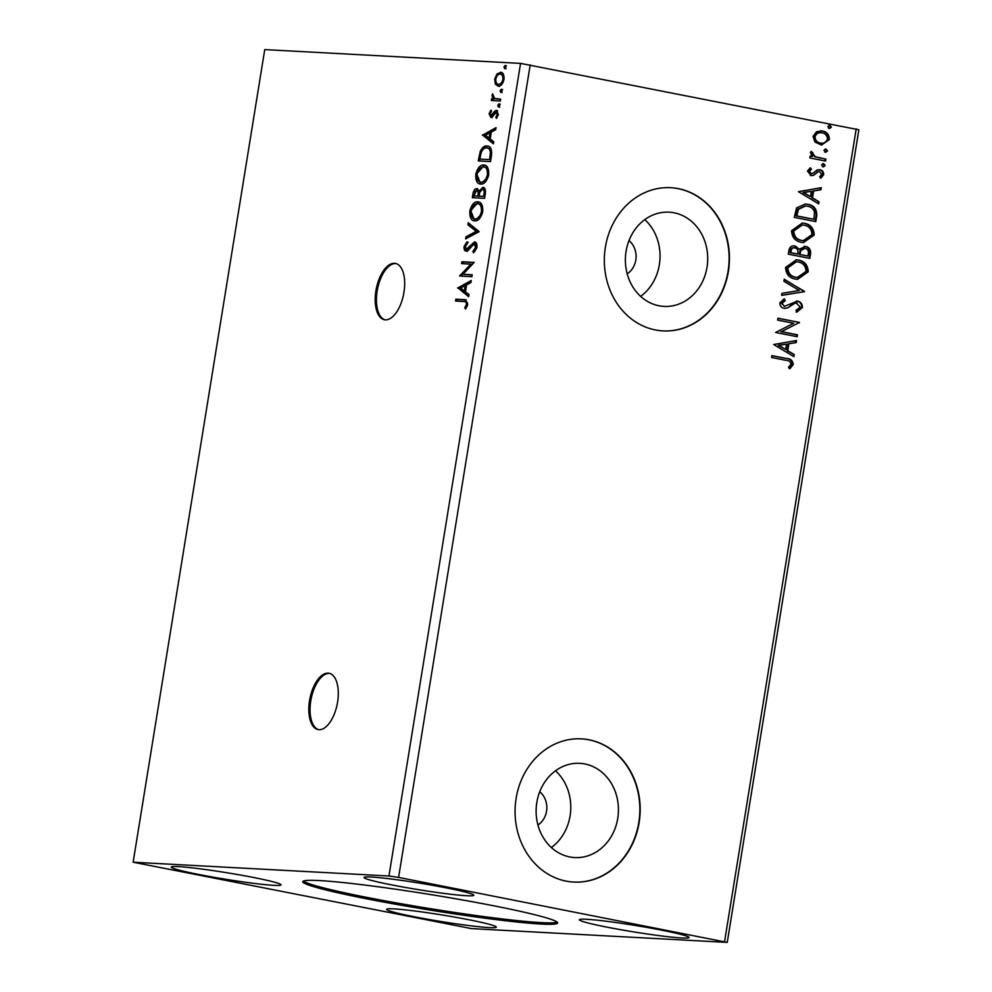 <?xml version="1.0" encoding="UTF-8"?>
<svg xmlns="http://www.w3.org/2000/svg" width="992" height="992" viewBox="0 0 992 992"><rect width="100%" height="100%" fill="white"/><g stroke="black" fill="none" stroke-linecap="round" stroke-linejoin="round"><path stroke-width="1.49" d="M337.565 702.175A28.681 13.938 -78.9 0 0 329.071 673.27A28.681 13.938 -78.9 0 0 309.541 700.662A28.681 13.938 -78.9 0 0 318.035 729.566A28.681 13.938 -78.9 0 0 337.565 702.175M329.691 673.419A28.681 13.938 -78.9 0 0 310.769 700.898A28.681 13.938 -78.9 0 0 318.655 729.653M403.955 292.33A28.681 13.938 -78.9 0 0 395.461 263.426A28.681 13.938 -78.9 0 0 375.918 290.817A28.681 13.938 -78.9 0 0 384.412 319.722A28.681 13.938 -78.9 0 0 403.955 292.33M396.068 263.574A28.681 13.938 -78.9 0 0 377.146 291.065A28.681 13.938 -78.9 0 0 385.032 319.821M367.114 898.901A129.084 7.7 -170.8 0 0 557.616 922.944A129.084 7.7 -170.8 0 0 493.272 905.708A129.084 7.7 -170.8 0 0 302.771 881.665A129.084 7.7 -170.8 0 0 367.114 898.901M303.44 881.045A129.084 7.7 -170.8 0 0 367.35 897.487A129.084 7.7 -170.8 0 0 557.169 922.151M627.204 273.829A19.716 17.199 93.1 0 0 628.99 240.597M537.937 824.997A19.716 17.199 93.1 0 0 539.722 791.752M569.743 856.939A47.182 41.143 93.1 0 0 574.728 857.572A47.182 41.143 93.1 0 0 618.128 815.536A47.182 41.143 93.1 0 0 584.809 763.952A47.182 41.143 93.1 0 0 579.812 763.332A47.182 41.143 93.1 0 0 536.424 805.355A47.182 41.143 93.1 0 0 569.743 856.939M551.378 847.552A47.182 41.143 93.1 0 0 555.52 770.784M659.01 305.784A47.182 41.143 93.1 0 0 664.008 306.404A47.182 41.143 93.1 0 0 707.408 264.38A47.182 41.143 93.1 0 0 674.076 212.796A47.182 41.143 93.1 0 0 669.092 212.176A47.182 41.143 93.1 0 0 625.692 254.2A47.182 41.143 93.1 0 0 659.01 305.784M640.646 296.385A47.182 41.143 93.1 0 0 644.788 219.616M655.452 329.964A71.709 62.533 93.1 0 0 663.028 330.919A71.709 62.533 93.1 0 0 728.984 267.046A71.709 62.533 93.1 0 0 678.342 188.641A71.709 62.533 93.1 0 0 670.753 187.699A71.709 62.533 93.1 0 0 604.798 251.571A71.709 62.533 93.1 0 0 655.452 329.964M662.854 330.906A71.709 62.533 93.1 0 0 728.649 266.922A71.709 62.533 93.1 0 0 677.995 188.629A71.709 62.533 93.1 0 0 670.58 187.686M566.184 881.132A71.709 62.533 93.1 0 0 573.76 882.074A71.709 62.533 93.1 0 0 639.716 818.202A71.709 62.533 93.1 0 0 589.074 739.809A71.709 62.533 93.1 0 0 581.486 738.866A71.709 62.533 93.1 0 0 515.53 802.739A71.709 62.533 93.1 0 0 566.184 881.132M573.587 882.062A71.709 62.533 93.1 0 0 639.381 818.09A71.709 62.533 93.1 0 0 588.715 739.784A71.709 62.533 93.1 0 0 581.312 738.854M199.02 874.522A55.577 3.311 -170.8 0 0 281.046 884.864A55.577 3.311 -170.8 0 0 253.344 877.449A55.577 3.311 -170.8 0 0 171.318 867.095A55.577 3.311 -170.8 0 0 199.02 874.522M468.621 919.696A55.577 3.311 9.2 0 1 496.322 927.111A55.577 3.311 9.2 0 1 414.309 916.769A55.577 3.311 9.2 0 1 386.607 909.342A55.577 3.311 9.2 0 1 468.621 919.696M607.042 927.16A55.577 3.311 -170.8 0 0 689.068 937.514A55.577 3.311 -170.8 0 0 661.354 930.099A55.577 3.311 -170.8 0 0 579.34 919.745A55.577 3.311 -170.8 0 0 607.042 927.16M446.078 887.84A55.577 3.311 9.2 0 1 473.779 895.268A55.577 3.311 9.2 0 1 391.766 884.914A55.577 3.311 9.2 0 1 364.064 877.498A55.577 3.311 9.2 0 1 446.078 887.84M727.248 942.4L858.861 129.791L520.564 63.401L264.752 49.6L133.139 862.209L471.436 928.599L727.248 942.4L398.598 877.412L530.224 64.802M457.659 288.052L471.262 280.476L470.927 282.546L466.587 284.878L465.459 291.822L468.98 294.574L468.646 296.645L457.721 287.742M466.215 251.1C464.628 251.038 463.909 249.513 464.07 246.524L466.922 241.862L467.443 243.387L465.335 246.611L466.476 249.19L474.474 241.949C476.309 242.085 477.127 243.883 476.954 247.343L473.37 252.762L472.998 251.187L475.664 247.417L474.151 243.846L468.249 250.22L465.893 251.05M474.362 252.018L476.892 247.665L475.59 244.119L474.151 243.846M467.406 249.376L466.302 249.166L469.476 248.372L468.249 248.124M469.811 211.11L471.039 211.346L474.771 220.856C471.274 220.807 469.613 217.558 469.811 211.11C471.622 204.6 474.288 201.512 477.809 201.822C481.331 201.897 482.968 205.17 482.732 211.656C480.909 218.066 478.268 221.129 474.796 220.856L474.151 220.77M471.312 209.994L478.516 201.922M475.763 174.332L477.003 174.567L480.736 184.078C477.226 184.028 475.565 180.78 475.763 174.332C477.586 167.822 480.252 164.734 483.774 165.044C487.295 165.118 488.932 168.392 488.684 174.877C486.874 181.288 484.22 184.351 480.748 184.078L480.103 183.991M477.276 173.216L484.48 165.131M482.422 135.222L496.012 127.646L495.678 129.716L491.338 132.048L490.209 138.992L493.731 141.744L493.396 143.815L482.472 134.912M498.492 106.987L497.724 105.35L499.001 103.813L499.77 105.462L498.381 106.975M500.848 92.405L500.092 90.768L501.369 89.23L502.138 90.867L500.737 92.38M504.705 68.622L503.936 66.985L505.213 65.447L505.982 67.096L504.593 68.609M398.598 877.412L388.951 876.01L133.139 862.209M388.951 876.01L520.564 63.401M501.369 72.404L500.501 72.23C503.043 72.317 504.209 74.735 503.986 79.459C502.684 84.122 500.774 86.366 498.232 86.18L495.355 84.171L494.71 78.951L497.017 73.904L500.96 72.292M494.599 98.481L500.638 99.113L500.328 101.01L491.375 100.527L491.672 98.63L492.999 98.692L492.057 95.306L492.602 93.88L494.599 98.481L496.608 98.952M496.88 110.496L498.294 114.539L496.446 118.395L495.802 117.254L497.166 114.7L496.099 112.294L492.317 116.92L490.842 117.453L489.081 113.708L490.941 110.1L491.536 111.253L490.197 113.646L491.102 115.543L494.872 110.943L496.657 110.434M492.131 115.742L493.222 115.37L491.995 115.134M498.393 114.936L497.463 112.555L496.099 112.294M480.054 157.666L481.492 151.54C483.526 147.61 485.77 145.849 488.238 146.27L487.01 146.035C490.594 145.936 492.082 149.197 491.449 155.831L490.519 161.572L478.256 160.915L480.264 151.305C482.286 147.362 484.542 145.601 487.01 146.035L487.742 146.122M477.425 188.778L479.062 191.121L482.831 187.389C484.852 187.513 485.696 189.522 485.361 193.403L484.567 198.35L472.304 197.693L472.862 194.196C473.568 190.427 474.895 188.592 476.83 188.654L477.164 188.703M479.173 231.644L465.62 238.911L465.955 236.84L476.234 231.322L467.914 224.812L468.249 222.741L479.173 231.644M472.192 274.772L471.882 276.669L459.618 276.012L470.766 264.132L461.615 263.636L461.925 261.739L474.188 262.396L463.066 274.276L472.192 274.772M463.723 301.494L455.564 301.06L455.874 299.15L465.57 299.758L467.716 304.358L465.546 308.946L464.752 307.929L466.451 304.308C466.228 301.94 465.31 300.998 463.723 301.494L466.178 301.866M814.866 141.98L813.093 136.338L816.515 131.725L822.405 130.969C826.869 131.8 829.2 134.652 829.374 139.525L821.512 145.092L814.866 141.98M825.604 161.039L809.869 157.951L810.179 156.054L812.498 156.5L810.439 152.694L811.208 151.342L815.275 156.748L825.914 159.142L825.604 161.039M807.463 171.083L810.29 167.846L811.468 169.235L809.41 171.343L811.233 173.6L812.733 173.426L817.259 169.868L819.789 169.719C822.331 170.19 823.62 171.827 823.695 174.617L820.93 178.114L819.64 176.737L821.723 174.456L819.566 171.628L817.991 171.79L813.527 175.386L810.997 175.51L807.463 171.083M809.844 168.107L810.762 169.198L808.716 171.306L810.526 173.563L812.733 173.426M818.995 169.62L819.094 169.682C821.624 170.153 822.926 171.79 822.988 174.58L823.695 174.617M819.566 171.628L817.296 171.752L816.044 173.501M811.791 175.609L810.997 175.51M816.726 215.859L815.796 221.6L794.27 217.372L796.601 207.898L805.38 204.017L807.773 204.327C814.023 205.257 817.011 209.101 816.726 215.859L816.032 215.822L815.114 221.464M809.844 258.379L788.305 254.163L788.876 250.654C789.657 246.934 791.74 245.384 795.138 246.004L799.341 249.228L805.479 246.4C809.026 247.12 810.749 249.463 810.638 253.444L809.844 258.379M794.158 245.88L799.341 249.228M804.487 246.276L804.772 246.363C808.331 247.082 810.042 249.426 809.943 253.394L810.638 253.444M804.45 291.673L781.634 295.38L781.969 293.31L799.279 290.495L783.916 281.282L784.25 279.211L804.45 291.673L781.659 295.219M797.456 334.8L797.159 336.697L775.62 332.469L793.687 323.256L777.629 320.106L777.939 318.209L799.465 322.425L781.448 331.65L797.456 334.8L796.762 334.763L796.464 336.561M785.887 360.332L771.565 357.517L771.875 355.62L786.42 358.472C790.45 358.484 792.72 360.48 793.228 364.473L789.979 368.664L788.479 367.375L791.008 364.064C790.326 361.522 788.628 360.27 785.887 360.332M724.606 941.383L856.22 128.774M773.673 344.522L796.539 340.504L796.204 342.575L788.888 343.765L787.772 350.709L794.257 354.603L793.922 356.674L773.673 344.522M797.134 302.994L794.927 303.205L787.586 307.966L784.151 308.301C781.361 307.793 779.923 305.982 779.848 302.895L784.263 298.84L785.342 300.588L782.056 303.354L784.374 306.379L797.481 301.097C800.705 301.766 802.367 303.887 802.454 307.47L796.849 312.108L796.018 310.347L800.222 307.173L796.229 302.932M785.069 308.413L784.151 308.301M783.717 299.051L784.647 300.551L781.349 303.316L784.598 306.416M796.551 300.985L796.774 301.06C799.998 301.729 801.66 303.85 801.759 307.433L802.454 307.47M795.472 279.112C789.31 278.058 786.011 274.176 785.577 267.48L796.353 259.805L798.448 260.078C804.624 261.156 807.885 265.062 808.244 271.783L797.494 279.372L795.472 279.112M801.424 242.333C795.262 241.267 791.963 237.398 791.542 230.702L802.305 223.026L804.413 223.287C810.576 224.378 813.837 228.284 814.196 234.992L803.446 242.594L801.424 242.333M798.424 191.692L821.289 187.674L820.954 189.745L813.638 190.935L812.522 197.879L819.008 201.773L818.673 203.844L798.424 191.692M823.112 166.768L821.574 164.833L823.62 163.593L825.158 165.54L823.447 166.805M825.468 152.185L823.93 150.251L825.989 149.011L827.526 150.945L825.815 152.222M829.324 128.402L827.787 126.468L829.833 125.228L831.37 127.174L829.659 128.439M771.863 355.719L785.714 358.434C789.744 358.447 792.013 360.443 792.521 364.436L793.228 364.473M792.521 364.436L789.285 368.627M795.807 340.616L795.497 342.538L796.204 342.575M795.497 342.538L788.888 343.765M788.194 343.728L787.065 350.672L787.772 350.709M787.065 350.672L794.257 354.603M793.55 354.566L793.278 356.289M786.557 344.137L778.187 345.352L785.689 349.457L786.557 344.137L778.894 345.39L785.689 349.457M778.187 345.352L778.894 345.39M777.926 318.308L799.465 322.425M798.758 322.388L799.391 322.859M798.696 322.822L781.448 331.65M780.741 331.613L796.762 334.763M801.759 307.433L796.154 312.071M796.44 302.957L794.927 303.205M794.22 303.168L787.586 307.966M786.892 307.929L784.709 308.388M784.647 300.551L785.342 300.588M781.349 303.316L782.056 303.354M784.201 279.558L804.5 291.363M795.993 259.792L798.448 260.078M797.754 260.04C803.917 261.119 807.178 265.025 807.538 271.746L808.244 271.783M807.538 271.746L797.146 279.347M796.055 261.752L787.102 267.79C787.462 273.197 790.116 276.322 795.076 277.177L797.06 277.4M798.138 261.975L796.39 261.764L787.809 267.84C788.156 273.234 790.81 276.359 795.77 277.214L797.407 277.425L806.025 271.411C805.752 265.968 803.123 262.83 798.138 261.975M787.102 267.79L787.809 267.84M795.076 277.177L795.77 277.214M793.798 245.88L794.431 245.966M804.152 246.276L804.772 246.363M809.943 253.394L809.15 258.242M804.462 248.273L800.135 250.505L799.23 254.436L807.934 256.048L808.294 253.865C808.827 250.852 807.786 249.004 805.169 248.31L804.14 248.223M793.836 247.826L794.865 247.913C792.844 247.529 791.604 248.459 791.145 250.716L790.822 252.687L797.729 254.039L797.878 253.072C798.362 250.232 797.357 248.508 794.865 247.913M794.17 247.876C792.149 247.492 790.909 248.422 790.45 250.678L790.128 252.65L797.729 254.039M790.45 250.678L791.145 250.716M790.128 252.65L790.822 252.687M800.135 250.505L800.829 250.542L799.936 254.473L807.934 256.048M799.23 254.436L799.936 254.473M805.169 248.31L800.829 250.542M801.958 223.014L804.413 223.287M803.706 223.25C809.869 224.341 813.142 228.247 813.49 234.955L814.196 234.992M813.49 234.955L803.098 242.569M802.02 224.961L793.054 231.012C793.414 236.418 796.068 239.543 801.028 240.399L803.024 240.622M804.09 225.196L802.342 224.973L793.761 231.049C794.121 236.456 796.774 239.58 801.734 240.436L803.371 240.647L811.977 234.633C811.716 229.189 809.088 226.052 804.09 225.196M793.054 231.012L793.761 231.049M801.028 240.399L801.734 240.436M805.033 204.005L807.773 204.327M807.066 204.29C813.328 205.22 816.317 209.064 816.032 215.822M805.194 205.964L797.779 209.262L796.08 215.872L813.899 219.269L814.506 212.028C813.204 208.58 810.861 206.646 807.451 206.224L805.529 205.989L798.473 209.3L796.787 215.909L813.899 219.269M796.08 215.872L796.787 215.909M797.779 209.262L798.473 209.3M820.57 187.798L820.26 189.708L820.954 189.745M820.26 189.708L813.638 190.935M812.944 190.898L811.816 197.842L812.522 197.879M811.816 197.842L819.008 201.773M818.301 201.736L818.028 203.459M811.307 191.307L802.95 192.522L810.439 196.639L811.307 191.307L803.644 192.56L810.439 196.639M802.95 192.522L803.644 192.56M810.762 169.198L811.468 169.235M808.716 171.306L809.41 171.343M810.526 173.563L812.039 173.389L810.526 173.563M822.988 174.58L820.223 178.076M818.871 171.591L817.296 171.752L818.871 171.591M815.35 173.464L813.527 175.386M812.82 175.348L810.303 175.472M822.926 163.556L825.158 165.54M824.464 165.49L822.405 166.73M810.166 156.153L812.498 156.5M810.935 151.652L812.746 152.582M812.039 152.545L811.617 153.338L812.324 153.376M811.617 153.338L815.275 156.748M814.568 156.711L825.914 159.142M825.208 159.104L824.922 160.902M825.282 148.974L827.526 150.945M826.82 150.908L824.774 152.148M820.582 130.77L822.405 130.969M821.698 130.932C826.175 131.762 828.494 134.614 828.667 139.488L829.374 139.525M828.667 139.488L821.178 145.068M821.413 132.841C818.078 132.097 815.722 133.387 814.32 136.685C814.593 140.306 816.404 142.414 819.764 142.984L821.264 143.133M820.607 132.717L822.108 132.878C818.784 132.134 816.416 133.424 815.015 136.722C815.3 140.343 817.11 142.451 820.471 143.022L820.905 143.121M814.32 136.685L815.015 136.722M819.764 142.984L820.471 143.022C823.782 143.766 826.113 142.476 827.44 139.153C827.229 135.532 825.456 133.436 822.108 132.878M829.138 125.19L831.37 127.174M830.676 127.125L828.63 128.365M505.932 68.87L505.176 67.22L503.936 66.985M505.176 67.22L506.453 65.695M499.472 86.428L495.355 84.171M496.583 84.407L495.789 81.195M495.789 79.162L494.71 78.951M496.756 76.396L498.244 74.152L497.017 73.904M498.244 74.152L501.729 72.478M504.134 77.401L501.431 74.375M499.063 84.382L503.093 82.423M500.191 74.14C498.306 73.954 496.843 75.578 495.802 79.013C495.715 82.51 496.632 84.258 498.554 84.283C500.439 84.469 501.878 82.844 502.882 79.397C503.006 75.9 502.113 74.152 500.191 74.14L501.828 74.437M503.948 79.608L502.882 79.397M502.088 92.64L501.32 91.004L500.092 90.768M501.32 91.004L502.597 89.478M492.627 100.601L492.912 98.865L491.672 98.63M492.912 98.865L494.227 98.94L492.999 98.692M494.227 98.94L493.371 97.34M493.136 95.517L492.057 95.306M495.826 98.729L500.613 99.287M499.72 107.235L498.951 105.586L497.724 105.35M498.951 105.586L500.241 104.061M490.16 113.919L489.081 113.708M493.222 115.37L496.099 111.178L494.872 110.943M496.099 111.178L497.587 110.633M497.104 117.626L495.802 117.254M498.232 114.911L497.166 114.7M497.327 112.542L496.322 112.344M492.069 117.688L490.308 113.944M483.699 135.148L495.864 128.638M493.508 143.17L483.65 135.47M489.949 132.792L485.398 135.234L489.093 138.111L489.949 132.792L491.176 133.027M490.321 138.347L489.093 138.111M479.52 160.977L479.83 159.08L489.577 159.6L490.42 152.446C489.899 149.296 488.659 147.796 486.7 147.932C484.679 147.572 482.856 149.06 481.256 152.371L479.83 159.08L489.577 159.6M481.492 151.54L480.264 151.305M489.899 157.554L491.139 157.802L491.648 152.694C491.127 149.544 489.887 148.031 487.928 148.168M488.572 148.254L486.7 147.932M491.648 152.694L490.42 152.446M487.419 174.877C487.63 169.62 486.303 166.978 483.464 166.954C480.661 166.706 478.528 169.161 477.04 174.307C476.879 179.515 478.218 182.131 481.046 182.168L482.286 182.416L481.046 182.168C483.823 182.416 485.944 179.974 487.419 174.877L488.647 175.113C488.858 169.855 487.543 167.214 484.691 167.189M482.286 182.416L488.25 176.824M485.299 167.276L483.464 166.954M473.556 197.755L473.866 195.858L477.797 196.069L477.958 195.102C478.429 192.25 477.958 190.737 476.544 190.563L473.866 195.858L483.612 196.379L483.972 194.209C484.48 191.183 483.997 189.546 482.521 189.286L479.843 192.15L479.062 196.131L483.612 196.379M474.523 192.46L477.71 188.914M480.165 191.332L479.062 191.121M480.289 191.357L484.059 187.624M483.972 194.209L485.2 194.444C485.708 191.419 485.224 189.782 483.749 189.522L482.906 189.36M482.521 189.286L483.749 189.522M477.958 195.102L479.186 195.337C479.657 192.485 479.186 190.985 477.772 190.799L476.954 190.638M476.544 190.563L477.772 190.799M479.024 196.304L477.797 196.069M481.455 211.656C481.666 206.398 480.351 203.757 477.499 203.732C474.709 203.484 472.576 205.939 471.076 211.098C470.927 216.293 472.266 218.91 475.094 218.947L476.321 219.195L475.094 218.947C477.871 219.195 479.992 216.764 481.455 211.656L482.682 211.891C482.906 206.646 481.579 204.005 478.727 203.968M476.321 219.195L482.286 213.602M479.347 204.054L477.499 203.732M467.021 238.167L467.195 237.076L465.955 236.84M467.195 237.076L477.474 231.57L476.234 231.322M477.474 231.57L467.914 224.812M469.142 225.048L469.365 223.622M474.226 251.422L472.998 251.187M476.892 247.653L475.664 247.417M475.379 244.094L474.511 243.92M467.455 251.336C465.856 251.286 465.136 249.761 465.31 246.76L464.07 246.524M468.15 242.098L465.322 246.698M469.476 248.372L471.076 246.09L469.848 245.842M471.076 246.09L475.701 242.184M460.871 276.074L459.68 275.602M460.908 275.85L471.994 264.38L470.766 264.132M462.88 263.711L463.152 261.975L461.925 261.739M463.152 261.975L474.164 262.57M472.167 274.945L463.066 274.276M458.949 287.978L471.101 281.455M468.745 296L458.899 288.3M465.198 285.622L460.648 288.064L464.33 290.941L465.198 285.622L466.426 285.857M465.57 291.177L464.33 290.941M456.816 301.122L457.101 299.398L455.874 299.15M457.101 299.398L466.116 299.906M466.054 308.264L464.752 307.929M465.992 308.177L467.306 305.784L466.079 305.548M467.306 305.784L467.678 304.544L466.451 304.308M467.678 304.544C467.455 302.176 466.55 301.246 464.95 301.742M785.714 358.434L786.42 358.472M790.277 305.648L790.984 305.685M799.391 253.481L800.085 253.518M796.291 214.619L796.985 214.656M819.925 158.063L820.62 158.1M498.852 99.188L497.624 98.952M494.45 113.522L493.222 113.286M480.091 157.406L478.863 157.17M474.102 194.432L472.862 194.196M465.384 299.844L464.144 299.596M796.39 261.764L795.696 261.727M797.407 277.425L796.712 277.388M802.342 224.973L801.648 224.936M803.371 240.647L802.664 240.61M805.529 205.989L804.834 205.952M811.605 173.637L810.898 173.6M819.132 171.579L818.437 171.542"/></g></svg>
